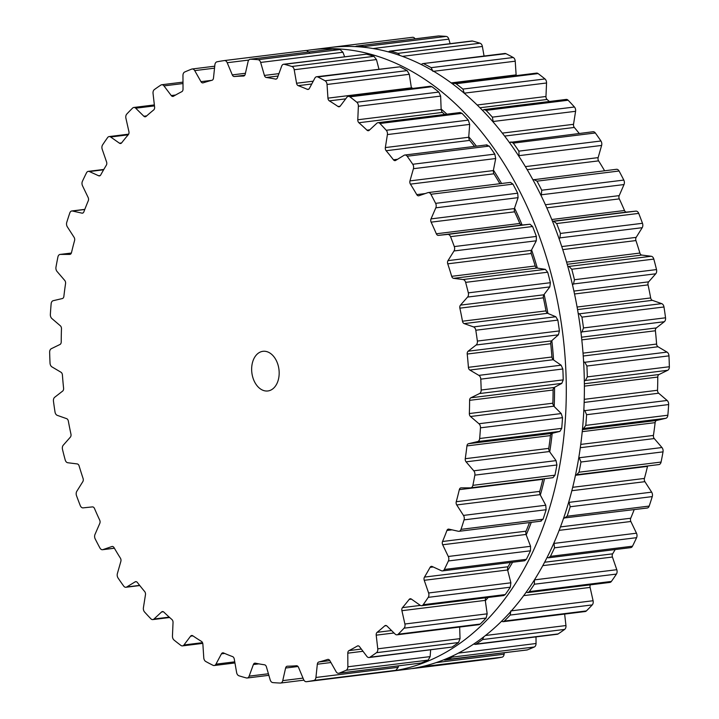<?xml version="1.0" encoding="UTF-8"?>
<svg xmlns="http://www.w3.org/2000/svg" width="719" height="719" viewBox="0 0 719 719"><rect width="100%" height="100%" fill="white"/><g stroke="black" fill="none" stroke-linecap="round" stroke-linejoin="round"><path stroke-width="1.08" d="M551.087 442.536A298.268 203.801 82.9 0 1 549.729 451.918A298.268 203.801 82.9 0 0 551.087 442.536A298.268 203.801 82.9 0 0 552.183 433.323A298.268 203.801 82.9 0 1 551.087 442.536M544.535 478.719A298.268 203.801 82.9 0 1 540.329 495.067A298.268 203.801 82.9 0 0 544.535 478.719M531.296 522.362A298.268 203.801 82.9 0 1 526.209 534.891A298.268 203.801 82.9 0 0 531.296 522.362M512.584 562.249A298.268 203.801 82.9 0 1 507.722 570.419A298.268 203.801 82.9 0 0 512.584 562.249M488.165 597.48A298.268 203.801 82.9 0 1 485.334 600.769A298.268 203.801 82.9 0 0 488.165 597.48M411.259 87.466A298.268 203.801 82.9 0 1 412.832 88.41A298.268 203.801 82.9 0 0 411.259 87.466M441.133 109.027A298.268 203.801 82.9 0 1 446.921 114.168A298.268 203.801 82.9 0 0 441.133 109.027M468.752 136.808A298.268 203.801 82.9 0 1 476.427 146.164A298.268 203.801 82.9 0 0 468.752 136.808M493.423 170.115A298.268 203.801 82.9 0 1 501.583 183.498A298.268 203.801 82.9 0 0 493.423 170.115M514.543 208.124A298.268 203.801 82.9 0 1 522.12 225.02A298.268 203.801 82.9 0 0 514.543 208.124M531.584 249.915A298.268 203.801 82.9 0 1 537.345 268.097A298.268 203.801 82.9 0 0 531.584 249.915M544.112 294.439A298.268 203.801 82.9 0 1 547.914 313.457A298.268 203.801 82.9 0 0 544.112 294.439M551.832 340.617A298.268 203.801 82.9 0 1 553.576 359.976A298.268 203.801 82.9 0 0 551.832 340.617M554.547 387.298A298.268 203.801 82.9 0 1 554.187 406.514A298.268 203.801 82.9 0 0 554.547 387.298M562.68 446.454A313.25 214.037 82.9 0 1 388.898 671.501A313.25 214.037 82.9 0 1 388.611 671.537A313.25 214.037 82.9 0 0 388.898 671.501L406.999 669.263A313.25 214.037 82.9 0 0 580.772 444.216A313.25 214.037 82.9 0 1 406.999 669.263L388.898 671.501A313.25 214.037 82.9 0 0 562.68 446.454A313.25 214.037 82.9 0 0 312.001 49.737A313.25 214.037 82.9 0 1 562.68 446.454M307.04 50.438A313.25 214.037 82.9 0 1 312.001 49.737L330.102 47.499A313.25 214.037 82.9 0 1 580.772 444.216A313.25 214.037 82.9 0 0 330.102 47.499L312.001 49.737A313.25 214.037 82.9 0 0 307.04 50.438M388.413 51.822L389.761 51.139L471.826 40.992A3.999 2.732 82.9 0 1 472.563 41.046A313.277 214.055 82.9 0 1 476.311 42.079A313.277 214.055 82.9 0 1 480.049 43.212A3.999 2.732 82.9 0 1 482.377 46.465L484.058 56.046M421.262 64.404L422.727 63.632L504.81 53.476A3.999 2.732 82.9 0 1 505.969 53.691A313.277 214.055 82.9 0 1 509.618 55.552A313.277 214.055 82.9 0 1 513.24 57.502A3.999 2.732 82.9 0 1 515.226 61.196L516.125 74.875A2.993 2.049 -97.1 0 0 516.242 75.621M452.925 84.042L454.408 83.269L536.518 73.113A3.999 2.732 82.9 0 1 538.091 73.581A313.277 214.055 82.9 0 1 541.542 76.214A313.277 214.055 82.9 0 1 544.966 78.937A3.999 2.732 82.9 0 1 546.548 82.991L545.964 96.49A2.993 2.049 -97.1 0 0 547.078 99.474A296.3 202.452 82.9 0 1 549.361 101.496M482.602 110.277L484.031 109.576L566.177 99.42A3.999 2.732 82.9 0 1 568.127 100.229A313.277 214.055 82.9 0 1 571.299 103.572A313.277 214.055 82.9 0 1 574.436 106.996A3.999 2.732 82.9 0 1 575.586 111.301L573.528 124.306A2.993 2.049 -97.1 0 0 574.328 127.452A296.3 202.452 82.9 0 1 578.004 131.928A296.3 202.452 82.9 0 1 579.217 133.455M509.528 142.452L593.04 131.739A3.999 2.732 82.9 0 1 595.341 132.97A313.277 214.055 82.9 0 1 598.163 136.952A313.277 214.055 82.9 0 1 600.94 140.996A3.999 2.732 82.9 0 1 601.623 145.436L598.145 157.623A2.993 2.049 -97.1 0 0 598.603 160.867A296.3 202.452 82.9 0 1 601.803 166.053A296.3 202.452 82.9 0 1 604.589 170.763M616.084 169.378A3.999 2.732 82.9 0 1 616.471 169.289A3.999 2.732 82.9 0 1 619.068 171.005A313.277 214.055 82.9 0 1 621.459 175.517A313.277 214.055 82.9 0 1 623.804 180.074A3.999 2.732 82.9 0 1 624.011 184.558L619.203 195.622A2.993 2.049 -97.1 0 0 619.302 198.884A296.3 202.452 82.9 0 1 621.944 204.654A296.3 202.452 82.9 0 1 624.505 210.505A2.993 2.049 -97.1 0 0 626.573 212.096L635.911 211.134A3.999 2.732 82.9 0 1 638.724 213.39A313.277 214.055 82.9 0 1 640.629 218.324A313.277 214.055 82.9 0 1 642.48 223.294A3.999 2.732 82.9 0 1 642.202 227.698L636.171 237.369A2.993 2.049 -97.1 0 0 635.929 240.568A296.3 202.452 82.9 0 1 637.951 246.788A296.3 202.452 82.9 0 1 639.883 253.061A2.993 2.049 -97.1 0 0 641.779 255.074L651.243 256.261A3.999 2.732 82.9 0 1 653.814 259.092A313.277 214.055 82.9 0 1 655.198 264.322A313.277 214.055 82.9 0 1 656.51 269.58A3.999 2.732 82.9 0 1 655.746 273.795L648.655 281.839A2.993 2.049 -97.1 0 0 648.053 284.886A296.3 202.452 82.9 0 1 649.41 291.402A296.3 202.452 82.9 0 1 650.668 297.945A2.993 2.049 -97.1 0 0 652.349 300.335L661.705 303.634A3.999 2.732 82.9 0 1 663.979 306.977A313.277 214.055 82.9 0 1 664.796 312.379A313.277 214.055 82.9 0 1 665.542 317.798A3.999 2.732 82.9 0 1 664.311 321.726L656.33 327.936A2.993 2.049 -97.1 0 0 655.404 330.767A296.3 202.452 82.9 0 1 656.052 337.409A296.3 202.452 82.9 0 1 656.591 344.059A2.993 2.049 -97.1 0 0 658.029 346.765L667.043 352.103A3.999 2.732 82.9 0 1 668.967 355.869A313.277 214.055 82.9 0 1 669.191 361.306A313.277 214.055 82.9 0 1 669.353 366.744A3.999 2.732 82.9 0 1 667.699 370.294L659.017 374.518A2.993 2.049 -97.1 0 0 657.777 377.062A296.3 202.452 82.9 0 1 657.705 383.676A296.3 202.452 82.9 0 1 657.526 390.264A2.993 2.049 -97.1 0 0 658.667 393.221L667.133 400.465A3.999 2.732 82.9 0 1 668.643 404.563A313.277 214.055 82.9 0 1 668.284 409.911A313.277 214.055 82.9 0 1 667.852 415.231A3.999 2.732 82.9 0 1 665.803 418.305L656.645 420.453A2.993 2.049 -97.1 0 0 655.126 422.646A296.3 202.452 82.9 0 1 654.335 429.054A296.3 202.452 82.9 0 1 653.436 435.426A2.993 2.049 -97.1 0 0 654.263 438.563L661.956 447.533A3.999 2.732 82.9 0 1 663.026 451.865A313.277 214.055 82.9 0 1 662.082 456.978A313.277 214.055 82.9 0 1 661.076 462.065A3.999 2.732 82.9 0 1 658.919 464.573A3.999 2.732 82.9 0 1 658.685 464.591M647.63 465.966A2.993 2.049 -97.1 0 0 647.504 466.379A296.3 202.452 82.9 0 1 646.021 472.437A296.3 202.452 82.9 0 1 644.431 478.432A2.993 2.049 -97.1 0 0 644.907 481.676L651.657 492.147A3.999 2.732 82.9 0 1 652.259 496.604A313.277 214.055 82.9 0 1 650.749 501.368A313.277 214.055 82.9 0 1 649.185 506.077A3.999 2.732 82.9 0 1 647.181 508.027L563.624 518.048M634.185 509.636A296.3 202.452 82.9 0 1 632.963 512.755A296.3 202.452 82.9 0 1 630.725 518.228A2.993 2.049 -97.1 0 0 630.851 521.491L636.477 533.201A3.999 2.732 82.9 0 1 636.594 537.677A313.277 214.055 82.9 0 1 634.562 541.973A313.277 214.055 82.9 0 1 632.486 546.206A3.999 2.732 82.9 0 1 630.698 547.635L548.534 557.8L547.024 557.513M615.176 549.559A296.3 202.452 82.9 0 1 612.651 553.828A2.993 2.049 -97.1 0 0 612.426 557.027L616.785 569.7A3.999 2.732 82.9 0 1 616.426 574.077A313.277 214.055 82.9 0 1 613.927 577.797A313.277 214.055 82.9 0 1 611.375 581.437A3.999 2.732 82.9 0 1 609.856 582.426L527.728 592.582L526.128 592.213M590.344 584.844A2.993 2.049 -97.1 0 0 590.092 587.414L593.085 600.733A3.999 2.732 82.9 0 1 592.24 604.913A313.277 214.055 82.9 0 1 589.337 607.959A313.277 214.055 82.9 0 1 586.38 610.925A3.999 2.732 82.9 0 1 585.185 611.536L503.084 621.692L501.467 621.288M564.64 614.08L565.952 625.548A3.999 2.732 82.9 0 1 564.649 629.413A313.277 214.055 82.9 0 1 561.404 631.722A313.277 214.055 82.9 0 1 558.124 633.933A3.999 2.732 82.9 0 1 557.279 634.248L475.205 644.404L473.659 644.035M536.006 636.881L536.041 643.514A3.999 2.732 82.9 0 1 534.325 646.983A313.277 214.055 82.9 0 1 530.82 648.484A313.277 214.055 82.9 0 1 527.288 649.904A3.999 2.732 82.9 0 1 526.838 650.012L443.47 659.907M504.262 652.807L504.109 654.209A3.999 2.732 82.9 0 1 502.006 657.193A313.277 214.055 82.9 0 1 498.33 657.858A313.277 214.055 82.9 0 1 494.636 658.424A3.999 2.732 82.9 0 1 494.6 658.433A3.999 2.732 82.9 0 1 494.573 658.433L411.96 668.562M330.56 47.436L412.544 37.298A3.999 2.732 82.9 0 1 412.58 37.298A3.999 2.732 82.9 0 1 415.088 38.844M438.087 36.022A3.999 2.732 82.9 0 1 438.383 35.959A3.999 2.732 82.9 0 1 438.689 35.95A313.277 214.055 82.9 0 1 442.446 36.139A313.277 214.055 82.9 0 1 446.211 36.417A3.999 2.732 82.9 0 1 448.827 39.159L450.139 43.67M399.818 55.345L397.993 53.359A313.277 214.055 -97.1 0 0 394.255 52.226A313.277 214.055 -97.1 0 0 390.507 51.193L472.563 41.046M389.761 51.139L390.507 51.193M422.727 63.632L505.969 53.691M355.267 46.564L356.624 46.097A313.277 214.055 -97.1 0 1 360.39 46.286A313.277 214.055 -97.1 0 1 364.156 46.564L365.683 47.427M432.955 71.37L431.184 67.649A313.277 214.055 -97.1 0 0 427.562 65.699A313.277 214.055 -97.1 0 0 423.913 63.838M454.408 83.269L456.026 83.728L538.091 73.581M464.276 93.164L462.91 89.084A313.277 214.055 -97.1 0 0 459.486 86.37A313.277 214.055 -97.1 0 0 456.026 83.728M484.031 109.576L486.071 110.375L568.127 100.229M493.216 121.871L492.38 117.143A313.277 214.055 -97.1 0 0 489.244 113.719A313.277 214.055 -97.1 0 0 486.071 110.375M510.858 141.904L513.285 143.117L595.341 132.97M519.073 156.338L518.884 151.143A313.277 214.055 -97.1 0 0 516.107 147.098A313.277 214.055 -97.1 0 0 513.285 143.117M533.067 179.795L616.471 169.289M533.813 179.552L537.012 181.152L619.068 171.005M541.245 195.649L541.749 190.229A313.277 214.055 -97.1 0 0 539.403 185.664A313.277 214.055 -97.1 0 0 537.012 181.152M552.668 221.416L553.639 221.308L556.668 223.537L638.724 213.39M559.22 238.843L559.921 237.872L560.425 233.441A313.277 214.055 -97.1 0 0 558.573 228.471A313.277 214.055 -97.1 0 0 556.668 223.537M567.857 266.318L568.963 266.434L571.758 269.239L653.814 259.092M572.585 284.859L573.474 283.969L574.454 279.727A313.277 214.055 -97.1 0 0 573.142 274.469A313.277 214.055 -97.1 0 0 571.758 269.239M578.265 313.457L579.433 313.808L581.923 317.124L663.979 306.977M581.024 332.609L582.039 331.899L583.486 327.945A313.277 214.055 -97.1 0 0 582.741 322.525A313.277 214.055 -97.1 0 0 581.923 317.124M583.657 361.702L584.772 362.277L586.911 366.016L668.967 355.869M584.367 380.935L585.419 380.468L587.297 376.891A313.277 214.055 -97.1 0 0 587.135 371.453A313.277 214.055 -97.1 0 0 586.911 366.016M583.873 409.911L584.862 410.639L586.587 414.71L668.643 404.563M582.525 428.704L583.531 428.479L585.796 425.387A313.277 214.055 -97.1 0 0 586.228 420.058A313.277 214.055 -97.1 0 0 586.587 414.71M578.903 456.916L580.97 462.011L663.026 451.865M658.919 464.573L576.674 474.747L579.02 472.212A313.277 214.055 -97.1 0 0 580.026 467.125A313.277 214.055 -97.1 0 0 580.97 462.011M576.413 474.765L575.551 474.774M568.846 501.61L570.203 506.751L652.259 496.604M564.253 518.165L567.129 516.233A313.277 214.055 -97.1 0 0 568.693 511.515A313.277 214.055 -97.1 0 0 570.203 506.751M553.918 542.899L554.538 547.824L636.594 537.677M548.534 557.8L550.43 556.353A313.277 214.055 -97.1 0 0 552.507 552.12A313.277 214.055 -97.1 0 0 554.538 547.824M534.469 579.766L534.37 584.223L616.426 574.077M527.728 592.582L529.319 591.584A313.277 214.055 -97.1 0 0 531.871 587.944A313.277 214.055 -97.1 0 0 534.37 584.223M510.814 610.907L510.184 615.06L592.24 604.913M503.084 621.692L504.325 621.072A313.277 214.055 -97.1 0 0 507.281 618.106A313.277 214.055 -97.1 0 0 510.184 615.06M483.779 636.782L482.593 639.559L564.649 629.413M475.205 644.404L476.068 644.08A313.277 214.055 -97.1 0 0 479.348 641.869A313.277 214.055 -97.1 0 0 482.593 639.559M453.599 655.476L452.269 657.13L534.325 646.983M444.773 660.159L445.232 660.051A313.277 214.055 -97.1 0 0 448.764 658.64A313.277 214.055 -97.1 0 0 452.269 657.13M420.876 666.864L502.006 657.193M412.544 668.58L412.58 668.571A313.277 214.055 -97.1 0 0 416.274 668.005A313.277 214.055 -97.1 0 0 419.95 667.34M251.875 365.665A19.979 13.652 -97.1 0 0 267.863 390.965A19.979 13.652 -97.1 0 0 278.954 369.458A19.979 13.652 -97.1 0 0 262.956 351.312A19.979 13.652 -97.1 0 0 251.875 365.665M288.13 65.348A313.277 214.055 82.9 0 1 291.869 66.481A3.999 2.732 82.9 0 1 294.197 69.743L296.561 83.242A2.993 2.049 -97.1 0 0 298.232 85.66A296.3 202.452 82.9 0 1 302.762 87.421A296.3 202.452 82.9 0 1 307.274 89.327A2.993 2.049 -97.1 0 0 308.065 89.444A2.993 2.049 -97.1 0 0 309.377 88.428L314.877 78.101A3.999 2.732 82.9 0 1 316.63 76.753A3.999 2.732 82.9 0 1 317.789 76.96A313.277 214.055 82.9 0 1 321.429 78.82A313.277 214.055 82.9 0 1 325.06 80.771A3.999 2.732 82.9 0 1 327.037 84.474L327.945 98.144A2.993 2.049 -97.1 0 0 329.347 100.876A296.3 202.452 82.9 0 1 333.706 103.617A296.3 202.452 82.9 0 1 338.02 106.493A2.993 2.049 -97.1 0 0 339.125 106.789A2.993 2.049 -97.1 0 0 340.231 106.097L346.864 97.308A3.999 2.732 82.9 0 1 348.338 96.391A3.999 2.732 82.9 0 1 349.901 96.849A313.277 214.055 82.9 0 1 353.362 99.492A313.277 214.055 82.9 0 1 356.786 102.215A3.999 2.732 82.9 0 1 358.368 106.259L357.783 119.767A2.993 2.049 -97.1 0 0 358.898 122.742A296.3 202.452 82.9 0 1 362.96 126.4A296.3 202.452 82.9 0 1 366.978 130.175A2.993 2.049 -97.1 0 0 368.38 130.714A2.993 2.049 -97.1 0 0 369.233 130.292L376.846 123.246A3.999 2.732 82.9 0 1 377.987 122.688A3.999 2.732 82.9 0 1 379.938 123.497A313.277 214.055 82.9 0 1 383.119 126.85A313.277 214.055 82.9 0 1 386.256 130.274A3.999 2.732 82.9 0 1 387.406 134.57L385.348 147.575A2.993 2.049 -97.1 0 0 386.148 150.729A296.3 202.452 82.9 0 1 389.824 155.205A296.3 202.452 82.9 0 1 393.437 159.789A2.993 2.049 -97.1 0 0 395.099 160.625A2.993 2.049 -97.1 0 0 395.684 160.418L404.078 155.295A3.999 2.732 82.9 0 1 404.86 155.016A3.999 2.732 82.9 0 1 407.161 156.239A313.277 214.055 82.9 0 1 409.983 160.22A313.277 214.055 82.9 0 1 412.751 164.265A3.999 2.732 82.9 0 1 413.434 168.704L409.965 180.891A2.993 2.049 -97.1 0 0 410.414 184.136A296.3 202.452 82.9 0 1 413.623 189.331A296.3 202.452 82.9 0 1 416.75 194.615A2.993 2.049 -97.1 0 0 418.647 195.802A2.993 2.049 -97.1 0 0 418.934 195.739L427.904 192.656A3.999 2.732 82.9 0 1 428.281 192.566A3.999 2.732 82.9 0 1 430.888 194.274A313.277 214.055 82.9 0 1 433.278 198.786A313.277 214.055 82.9 0 1 435.624 203.351A3.999 2.732 82.9 0 1 435.822 207.827L431.014 218.891A2.993 2.049 -97.1 0 0 431.121 222.153A296.3 202.452 82.9 0 1 433.764 227.932A296.3 202.452 82.9 0 1 436.325 233.783A2.993 2.049 -97.1 0 0 438.392 235.374L447.721 234.412A3.999 2.732 82.9 0 1 450.543 236.659A313.277 214.055 82.9 0 1 452.449 241.593A313.277 214.055 82.9 0 1 454.3 246.572A3.999 2.732 82.9 0 1 454.013 250.967L447.991 260.646A2.993 2.049 -97.1 0 0 447.739 263.837A296.3 202.452 82.9 0 1 449.77 270.056A296.3 202.452 82.9 0 1 451.694 276.33A2.993 2.049 -97.1 0 0 453.599 278.343L463.054 279.529A3.999 2.732 82.9 0 1 465.633 282.36A313.277 214.055 82.9 0 1 467.008 287.6A313.277 214.055 82.9 0 1 468.33 292.858A3.999 2.732 82.9 0 1 467.566 297.073L460.475 305.117A2.993 2.049 -97.1 0 0 459.872 308.163A296.3 202.452 82.9 0 1 461.23 314.679A296.3 202.452 82.9 0 1 462.479 321.213A2.993 2.049 -97.1 0 0 464.168 323.604L473.524 326.911A3.999 2.732 82.9 0 1 475.798 330.246A313.277 214.055 82.9 0 1 476.607 335.656A313.277 214.055 82.9 0 1 477.362 341.067A3.999 2.732 82.9 0 1 476.131 344.994L468.15 351.205A2.993 2.049 -97.1 0 0 467.215 354.036A296.3 202.452 82.9 0 1 467.862 360.686A296.3 202.452 82.9 0 1 468.411 367.328A2.993 2.049 -97.1 0 0 469.84 370.042L478.863 375.372A3.999 2.732 82.9 0 1 480.777 379.138A313.277 214.055 82.9 0 1 481.011 384.584A313.277 214.055 82.9 0 1 481.173 390.022A3.999 2.732 82.9 0 1 479.51 393.563L470.837 397.796A2.993 2.049 -97.1 0 0 469.597 400.339A296.3 202.452 82.9 0 1 469.525 406.945A296.3 202.452 82.9 0 1 469.345 413.542A2.993 2.049 -97.1 0 0 470.487 416.499L478.953 423.734A3.999 2.732 82.9 0 1 480.463 427.832A313.277 214.055 82.9 0 1 480.094 433.18A313.277 214.055 82.9 0 1 479.672 438.509A3.999 2.732 82.9 0 1 477.623 441.583L468.464 443.722A2.993 2.049 -97.1 0 0 466.937 445.915A296.3 202.452 82.9 0 1 466.146 452.332A296.3 202.452 82.9 0 1 465.256 458.704A2.993 2.049 -97.1 0 0 466.074 461.841L473.776 470.801A3.999 2.732 82.9 0 1 474.846 475.133A313.277 214.055 82.9 0 1 473.902 480.256A313.277 214.055 82.9 0 1 472.886 485.334A3.999 2.732 82.9 0 1 470.738 487.841A3.999 2.732 82.9 0 1 470.505 487.859L461.086 487.868A2.993 2.049 -97.1 0 0 460.915 487.877A2.993 2.049 -97.1 0 0 459.324 489.657A296.3 202.452 82.9 0 1 457.832 495.715A296.3 202.452 82.9 0 1 456.25 501.709A2.993 2.049 -97.1 0 0 456.727 504.945L463.467 515.415A3.999 2.732 82.9 0 1 464.07 519.873A313.277 214.055 82.9 0 1 462.569 524.636A313.277 214.055 82.9 0 1 461.005 529.355A3.999 2.732 82.9 0 1 459.001 531.305A3.999 2.732 82.9 0 1 458.345 531.269L448.899 529.139A2.993 2.049 -97.1 0 0 448.404 529.112A2.993 2.049 -97.1 0 0 446.93 530.469A296.3 202.452 82.9 0 1 444.782 536.032A296.3 202.452 82.9 0 1 442.536 541.497A2.993 2.049 -97.1 0 0 442.67 544.759L448.288 556.479A3.999 2.732 82.9 0 1 448.413 560.955A313.277 214.055 82.9 0 1 446.382 565.242A313.277 214.055 82.9 0 1 444.306 569.475A3.999 2.732 82.9 0 1 442.509 570.913A3.999 2.732 82.9 0 1 441.421 570.733L432.191 566.509A2.993 2.049 -97.1 0 0 431.373 566.374A2.993 2.049 -97.1 0 0 430.079 567.363A296.3 202.452 82.9 0 1 427.311 572.288A296.3 202.452 82.9 0 1 424.471 577.096A2.993 2.049 -97.1 0 0 424.246 580.305L428.605 592.977A3.999 2.732 82.9 0 1 428.236 597.354A313.277 214.055 82.9 0 1 425.738 601.066A313.277 214.055 82.9 0 1 423.194 604.715A3.999 2.732 82.9 0 1 421.676 605.704A3.999 2.732 82.9 0 1 420.175 605.281L411.376 599.08A2.993 2.049 -97.1 0 0 410.243 598.765A2.993 2.049 -97.1 0 0 409.156 599.43A296.3 202.452 82.9 0 1 405.858 603.583A296.3 202.452 82.9 0 1 402.478 607.627A2.993 2.049 -97.1 0 0 401.912 610.692L404.905 624.011A3.999 2.732 82.9 0 1 404.06 628.181A313.277 214.055 82.9 0 1 401.148 631.228A313.277 214.055 82.9 0 1 398.2 634.203A3.999 2.732 82.9 0 1 396.996 634.814A3.999 2.732 82.9 0 1 395.108 634.068L386.966 626.033A2.993 2.049 -97.1 0 0 385.546 625.476A2.993 2.049 -97.1 0 0 384.71 625.872A296.3 202.452 82.9 0 1 380.944 629.17A296.3 202.452 82.9 0 1 377.116 632.325A2.993 2.049 -97.1 0 0 376.208 635.174L377.763 648.817A3.999 2.732 82.9 0 1 376.468 652.69A313.277 214.055 82.9 0 1 373.224 654.991A313.277 214.055 82.9 0 1 369.943 657.211A3.999 2.732 82.9 0 1 369.099 657.526A3.999 2.732 82.9 0 1 366.852 656.375L359.554 646.714A2.993 2.049 -97.1 0 0 357.873 645.851A2.993 2.049 -97.1 0 0 357.316 646.039A296.3 202.452 82.9 0 1 353.182 648.394A296.3 202.452 82.9 0 1 349.003 650.596A2.993 2.049 -97.1 0 0 347.789 653.167L347.861 666.792A3.999 2.732 82.9 0 1 346.136 670.261A313.277 214.055 82.9 0 1 342.63 671.762A313.277 214.055 82.9 0 1 339.107 673.173A3.999 2.732 82.9 0 1 338.658 673.29A3.999 2.732 82.9 0 1 336.097 671.663L329.841 660.608A2.993 2.049 -97.1 0 0 327.918 659.386A2.993 2.049 -97.1 0 0 327.657 659.44A296.3 202.452 82.9 0 1 323.262 660.788A296.3 202.452 82.9 0 1 318.832 661.992A2.993 2.049 -97.1 0 0 317.331 664.212L315.929 677.478A3.999 2.732 82.9 0 1 313.826 680.462A313.277 214.055 82.9 0 1 310.141 681.127A313.277 214.055 82.9 0 1 306.456 681.702A3.999 2.732 82.9 0 1 306.42 681.702A3.999 2.732 82.9 0 1 303.607 679.545L298.529 667.367A2.993 2.049 -97.1 0 0 296.471 665.749A296.3 202.452 82.9 0 1 291.914 666.055A296.3 202.452 82.9 0 1 287.348 666.216A2.993 2.049 -97.1 0 0 287.205 666.225A2.993 2.049 -97.1 0 0 285.605 668.032L282.747 680.623A3.999 2.732 82.9 0 1 280.617 683.041A3.999 2.732 82.9 0 1 280.311 683.05A313.277 214.055 82.9 0 1 276.554 682.861A313.277 214.055 82.9 0 1 272.789 682.583A3.999 2.732 82.9 0 1 270.173 679.841L266.407 666.837A2.993 2.049 -97.1 0 0 264.52 664.796A296.3 202.452 82.9 0 1 259.918 664.059A296.3 202.452 82.9 0 1 255.326 663.179A2.993 2.049 -97.1 0 0 254.85 663.161A2.993 2.049 -97.1 0 0 253.376 664.554L249.142 676.148A3.999 2.732 82.9 0 1 247.174 678.008A3.999 2.732 82.9 0 1 246.437 677.954A313.277 214.055 82.9 0 1 242.689 676.921A313.277 214.055 82.9 0 1 238.951 675.788A3.999 2.732 82.9 0 1 236.623 672.535L234.259 659.026A2.993 2.049 -97.1 0 0 232.588 656.609A296.3 202.452 82.9 0 1 228.058 654.856A296.3 202.452 82.9 0 1 223.546 652.951A2.993 2.049 -97.1 0 0 222.755 652.825A2.993 2.049 -97.1 0 0 221.443 653.841L215.943 664.167A3.999 2.732 82.9 0 1 214.19 665.524A3.999 2.732 82.9 0 1 213.031 665.309A313.277 214.055 82.9 0 1 209.382 663.448A313.277 214.055 82.9 0 1 205.76 661.498A3.999 2.732 82.9 0 1 203.774 657.804L202.875 644.125A2.993 2.049 -97.1 0 0 201.464 641.393A296.3 202.452 82.9 0 1 197.114 638.661A296.3 202.452 82.9 0 1 192.8 635.785A2.993 2.049 -97.1 0 0 191.694 635.488A2.993 2.049 -97.1 0 0 190.589 636.171L183.956 644.97A3.999 2.732 82.9 0 1 182.482 645.887A3.999 2.732 82.9 0 1 180.909 645.419A313.277 214.055 82.9 0 1 177.458 642.786A313.277 214.055 82.9 0 1 174.034 640.063A3.999 2.732 82.9 0 1 172.452 636.009L173.036 622.51A2.993 2.049 -97.1 0 0 171.922 619.526A296.3 202.452 82.9 0 1 167.851 615.877A296.3 202.452 82.9 0 1 163.833 612.103A2.993 2.049 -97.1 0 0 162.44 611.563A2.993 2.049 -97.1 0 0 161.577 611.977L153.974 619.023A3.999 2.732 82.9 0 1 152.823 619.58A3.999 2.732 82.9 0 1 150.873 618.771A313.277 214.055 82.9 0 1 147.701 615.428A313.277 214.055 82.9 0 1 144.564 612.004A3.999 2.732 82.9 0 1 143.414 607.699L145.472 594.694A2.993 2.049 -97.1 0 0 144.672 591.548A296.3 202.452 82.9 0 1 140.996 587.072A296.3 202.452 82.9 0 1 137.374 582.48A2.993 2.049 -97.1 0 0 135.711 581.644A2.993 2.049 -97.1 0 0 135.127 581.851L126.733 586.983A3.999 2.732 82.9 0 1 125.96 587.261A3.999 2.732 82.9 0 1 123.659 586.03A313.277 214.055 82.9 0 1 120.837 582.048A313.277 214.055 82.9 0 1 118.06 578.004A3.999 2.732 82.9 0 1 117.377 573.564L120.855 561.377A2.993 2.049 -97.1 0 0 120.397 558.133A296.3 202.452 82.9 0 1 117.197 552.947A296.3 202.452 82.9 0 1 114.069 547.662A2.993 2.049 -97.1 0 0 112.173 546.467A2.993 2.049 -97.1 0 0 111.885 546.539L102.916 549.622A3.999 2.732 82.9 0 1 102.529 549.711A3.999 2.732 82.9 0 1 99.932 547.995A313.277 214.055 82.9 0 1 97.541 543.483A313.277 214.055 82.9 0 1 95.196 538.926A3.999 2.732 82.9 0 1 94.989 534.442L99.797 523.378A2.993 2.049 -97.1 0 0 99.698 520.116A296.3 202.452 82.9 0 1 97.056 514.346A296.3 202.452 82.9 0 1 94.495 508.495A2.993 2.049 -97.1 0 0 92.427 506.904L83.089 507.866A3.999 2.732 82.9 0 1 80.276 505.61A313.277 214.055 82.9 0 1 78.371 500.676A313.277 214.055 82.9 0 1 76.52 495.706A3.999 2.732 82.9 0 1 76.798 491.302L82.829 481.631A2.993 2.049 -97.1 0 0 83.071 478.432A296.3 202.452 82.9 0 1 81.049 472.212A296.3 202.452 82.9 0 1 79.117 465.939A2.993 2.049 -97.1 0 0 77.221 463.926L67.757 462.739A3.999 2.732 82.9 0 1 65.186 459.908A313.277 214.055 82.9 0 1 63.802 454.678A313.277 214.055 82.9 0 1 62.49 449.42A3.999 2.732 82.9 0 1 63.254 445.205L70.345 437.161A2.993 2.049 -97.1 0 0 70.947 434.114A296.3 202.452 82.9 0 1 69.59 427.598A296.3 202.452 82.9 0 1 68.332 421.055A2.993 2.049 -97.1 0 0 66.651 418.665L57.295 415.366A3.999 2.732 82.9 0 1 55.021 412.023A313.277 214.055 82.9 0 1 54.204 406.621A313.277 214.055 82.9 0 1 53.458 401.202A3.999 2.732 82.9 0 1 54.689 397.274L62.67 391.064A2.993 2.049 -97.1 0 0 63.596 388.233A296.3 202.452 82.9 0 1 62.948 381.591A296.3 202.452 82.9 0 1 62.409 374.941A2.993 2.049 -97.1 0 0 60.971 372.235L51.957 366.897A3.999 2.732 82.9 0 1 50.033 363.131A313.277 214.055 82.9 0 1 49.809 357.694A313.277 214.055 82.9 0 1 49.647 352.256A3.999 2.732 82.9 0 1 51.301 348.706L59.983 344.482A2.993 2.049 -97.1 0 0 61.223 341.938A296.3 202.452 82.9 0 1 61.295 335.324A296.3 202.452 82.9 0 1 61.475 328.736A2.993 2.049 -97.1 0 0 60.333 325.779L51.867 318.535A3.999 2.732 82.9 0 1 50.357 314.437A313.277 214.055 82.9 0 1 50.716 309.089A313.277 214.055 82.9 0 1 51.148 303.769A3.999 2.732 82.9 0 1 53.197 300.695L62.355 298.547A2.993 2.049 -97.1 0 0 63.874 296.354A296.3 202.452 82.9 0 1 64.665 289.946A296.3 202.452 82.9 0 1 65.564 283.574A2.993 2.049 -97.1 0 0 64.737 280.437L57.044 271.467A3.999 2.732 82.9 0 1 55.974 267.135A313.277 214.055 82.9 0 1 56.918 262.022A313.277 214.055 82.9 0 1 57.924 256.935A3.999 2.732 82.9 0 1 60.081 254.427A3.999 2.732 82.9 0 1 60.315 254.409L69.725 254.409A2.993 2.049 -97.1 0 0 69.896 254.391A2.993 2.049 -97.1 0 0 71.496 252.621A296.3 202.452 82.9 0 1 72.979 246.563A296.3 202.452 82.9 0 1 74.569 240.568A2.993 2.049 -97.1 0 0 74.093 237.324L67.343 226.853A3.999 2.732 82.9 0 1 66.741 222.396A313.277 214.055 82.9 0 1 68.251 217.632A313.277 214.055 82.9 0 1 69.815 212.923A3.999 2.732 82.9 0 1 71.819 210.973A3.999 2.732 82.9 0 1 72.475 211.009L81.921 213.139A2.993 2.049 -97.1 0 0 82.415 213.166A2.993 2.049 -97.1 0 0 83.88 211.799A296.3 202.452 82.9 0 1 86.037 206.245A296.3 202.452 82.9 0 1 88.275 200.772A2.993 2.049 -97.1 0 0 88.149 197.509L82.523 185.799A3.999 2.732 82.9 0 1 82.406 181.323A313.277 214.055 82.9 0 1 84.438 177.027A313.277 214.055 82.9 0 1 86.514 172.794A3.999 2.732 82.9 0 1 88.302 171.365A3.999 2.732 82.9 0 1 89.399 171.544L98.629 175.76A2.993 2.049 -97.1 0 0 99.447 175.894A2.993 2.049 -97.1 0 0 100.741 174.906A296.3 202.452 82.9 0 1 103.509 169.99A296.3 202.452 82.9 0 1 106.349 165.172A2.993 2.049 -97.1 0 0 106.574 161.973L102.215 149.3A3.999 2.732 82.9 0 1 102.574 144.923A313.277 214.055 82.9 0 1 105.073 141.203A313.277 214.055 82.9 0 1 107.625 137.563A3.999 2.732 82.9 0 1 109.144 136.574A3.999 2.732 82.9 0 1 110.645 136.996L119.444 143.189A2.993 2.049 -97.1 0 0 120.567 143.503A2.993 2.049 -97.1 0 0 121.655 142.838A296.3 202.452 82.9 0 1 124.962 138.686A296.3 202.452 82.9 0 1 128.333 134.651A2.993 2.049 -97.1 0 0 128.908 131.586L125.915 118.267A3.999 2.732 82.9 0 1 126.76 114.087A313.277 214.055 82.9 0 1 129.663 111.041A313.277 214.055 82.9 0 1 132.62 108.075A3.999 2.732 82.9 0 1 133.815 107.464A3.999 2.732 82.9 0 1 135.711 108.21L143.854 116.235A2.993 2.049 -97.1 0 0 145.274 116.802A2.993 2.049 -97.1 0 0 146.11 116.397A296.3 202.452 82.9 0 1 149.876 113.108A296.3 202.452 82.9 0 1 153.695 109.944A2.993 2.049 -97.1 0 0 154.603 107.095L153.048 93.452A3.999 2.732 82.9 0 1 154.351 89.587A313.277 214.055 82.9 0 1 157.596 87.278A313.277 214.055 82.9 0 1 160.876 85.067A3.999 2.732 82.9 0 1 161.721 84.752A3.999 2.732 82.9 0 1 163.959 85.894L171.257 95.564A2.993 2.049 -97.1 0 0 172.937 96.427A2.993 2.049 -97.1 0 0 173.504 96.229A296.3 202.452 82.9 0 1 177.638 93.883A296.3 202.452 82.9 0 1 181.808 91.672A2.993 2.049 -97.1 0 0 183.03 89.111L182.959 75.486A3.999 2.732 82.9 0 1 184.675 72.017A313.277 214.055 82.9 0 1 188.18 70.516A313.277 214.055 82.9 0 1 191.712 69.096A3.999 2.732 82.9 0 1 192.162 68.988A3.999 2.732 82.9 0 1 194.714 70.615L200.978 81.669A2.993 2.049 -97.1 0 0 202.893 82.892A2.993 2.049 -97.1 0 0 203.153 82.829A296.3 202.452 82.9 0 1 207.557 81.481A296.3 202.452 82.9 0 1 211.979 80.285A2.993 2.049 -97.1 0 0 213.48 78.065L214.891 64.791A3.999 2.732 82.9 0 1 216.994 61.807A313.277 214.055 82.9 0 1 220.67 61.142A313.277 214.055 82.9 0 1 224.364 60.576A3.999 2.732 82.9 0 1 224.4 60.567A3.999 2.732 82.9 0 1 227.213 62.724L232.291 74.902A2.993 2.049 -97.1 0 0 234.349 76.529A296.3 202.452 82.9 0 1 238.897 76.214A296.3 202.452 82.9 0 1 243.471 76.052A2.993 2.049 -97.1 0 0 243.615 76.043A2.993 2.049 -97.1 0 0 245.215 74.237L248.064 61.645A3.999 2.732 82.9 0 1 250.203 59.237A3.999 2.732 82.9 0 1 250.5 59.219A313.277 214.055 82.9 0 1 254.265 59.407A313.277 214.055 82.9 0 1 258.022 59.695A3.999 2.732 82.9 0 1 260.646 62.436L264.412 75.432A2.993 2.049 -97.1 0 0 266.3 77.481A296.3 202.452 82.9 0 1 270.901 78.209A296.3 202.452 82.9 0 1 275.494 79.09A2.993 2.049 -97.1 0 0 275.961 79.117A2.993 2.049 -97.1 0 0 277.444 77.724L281.668 66.121A3.999 2.732 82.9 0 1 283.646 64.261A3.999 2.732 82.9 0 1 284.373 64.315A313.277 214.055 82.9 0 1 288.13 65.348M291.869 66.481L373.925 56.334A313.277 214.055 -97.1 0 0 370.186 55.201A313.277 214.055 -97.1 0 0 366.429 54.168L283.646 64.261M373.925 56.334L376.468 59.569L378.922 69.042M344.608 56.72L342.918 52.253L340.087 49.548A313.277 214.055 -97.1 0 0 336.321 49.26A313.277 214.055 -97.1 0 0 332.555 49.072L250.203 59.237M316.63 76.753L399.845 66.813A313.277 214.055 -97.1 0 1 403.485 68.673A313.277 214.055 -97.1 0 1 407.116 70.624L409.318 74.3L411.484 88.581M348.338 96.391L430.447 86.235L431.957 86.702A313.277 214.055 -97.1 0 1 435.417 89.345A313.277 214.055 -97.1 0 1 438.842 92.059L440.639 96.085L441.151 109.459L441.781 111.616A2.993 2.049 -97.1 0 0 442.401 112.416A296.3 202.452 -97.1 0 1 444.684 114.447M306.42 50.429L224.4 60.567L306.42 50.429L309.485 52.55M377.987 122.688L460.133 112.532L461.993 113.35A313.277 214.055 -97.1 0 1 465.175 116.703A313.277 214.055 -97.1 0 1 468.312 120.127L469.678 124.396L468.716 137.266L469.112 139.486A2.993 2.049 -97.1 0 0 469.651 140.403A296.3 202.452 -97.1 0 1 473.327 144.879A296.3 202.452 -97.1 0 1 474.549 146.397M486.359 145.121L489.217 146.092A313.277 214.055 -97.1 0 1 492.039 150.073A313.277 214.055 -97.1 0 1 494.807 154.118L495.706 158.531L493.333 170.583L493.486 172.794A2.993 2.049 -97.1 0 0 493.926 173.809A296.3 202.452 -97.1 0 1 497.126 179.004A296.3 202.452 -97.1 0 1 499.912 183.705M435.624 203.351L517.68 193.204A313.277 214.055 -97.1 0 0 515.334 188.639A313.277 214.055 -97.1 0 0 512.944 184.127L510.517 182.392L428.281 192.566M517.68 193.204L518.093 197.653L514.391 208.582L514.292 210.739A2.993 2.049 -97.1 0 0 514.624 211.826A296.3 202.452 -97.1 0 1 517.276 217.605A296.3 202.452 -97.1 0 1 519.828 223.456A2.993 2.049 -97.1 0 0 520.385 224.346L521.76 225.056L530.002 224.229L532.599 226.512A313.277 214.055 -97.1 0 1 534.505 231.446A313.277 214.055 -97.1 0 1 536.356 236.425L536.293 240.793L531.359 250.329L531.035 252.378A2.993 2.049 -97.1 0 0 531.251 253.51A296.3 202.452 -97.1 0 1 533.273 259.73A296.3 202.452 -97.1 0 1 535.206 266.003A2.993 2.049 -97.1 0 0 535.664 267.001L536.967 268.034L545.335 269.355L547.689 272.213A313.277 214.055 -97.1 0 1 549.064 277.444A313.277 214.055 -97.1 0 1 550.386 282.702L549.837 286.899L543.843 294.799L543.285 296.686A2.993 2.049 -97.1 0 0 543.384 297.837A296.3 202.452 -97.1 0 1 544.732 304.344A296.3 202.452 -97.1 0 1 545.991 310.887A2.993 2.049 -97.1 0 0 546.341 311.965L547.536 313.295L555.796 316.737L557.854 320.099A313.277 214.055 -97.1 0 1 558.663 325.5A313.277 214.055 -97.1 0 1 559.418 330.92L558.402 334.82L551.518 340.896L550.754 342.577A2.993 2.049 -97.1 0 0 550.727 343.709A296.3 202.452 -97.1 0 1 551.374 350.351A296.3 202.452 -97.1 0 1 551.922 357.001A2.993 2.049 -97.1 0 0 552.156 358.125L553.217 359.725L561.135 365.198L562.833 368.991A313.277 214.055 -97.1 0 1 563.067 374.437A313.277 214.055 -97.1 0 1 563.229 379.875L561.791 383.389L554.205 387.487L553.253 388.907A2.993 2.049 -97.1 0 0 553.1 390.013A296.3 202.452 -97.1 0 1 553.028 396.618A296.3 202.452 -97.1 0 1 552.848 403.206A2.993 2.049 -97.1 0 0 552.965 404.357L553.855 406.19L561.224 413.56L562.519 417.685A313.277 214.055 -97.1 0 1 562.15 423.033A313.277 214.055 -97.1 0 1 561.728 428.362L559.894 431.4L551.832 433.413L550.727 434.555A2.993 2.049 -97.1 0 0 550.448 435.588A296.3 202.452 -97.1 0 1 549.658 442.005A296.3 202.452 -97.1 0 1 548.759 448.377A2.993 2.049 -97.1 0 0 548.75 449.519L549.451 451.532L556.048 460.627L556.901 464.986A313.277 214.055 -97.1 0 1 555.958 470.109A313.277 214.055 -97.1 0 1 554.951 475.187L552.983 477.677L470.738 487.841M542.953 478.917A2.993 2.049 -97.1 0 0 542.827 479.321A296.3 202.452 -97.1 0 1 541.344 485.388A296.3 202.452 -97.1 0 1 539.753 491.383A2.993 2.049 -97.1 0 0 539.618 492.488L540.095 494.636L545.748 505.241L546.134 509.726A313.277 214.055 -97.1 0 1 544.625 514.489A313.277 214.055 -97.1 0 1 543.061 519.208L540.616 521.095M442.536 541.497L526.047 531.17A296.3 202.452 -97.1 0 0 528.285 525.697A296.3 202.452 -97.1 0 0 529.508 522.578M526.047 531.17A2.993 2.049 -97.1 0 0 525.787 532.222L526.038 534.451L530.568 546.305L530.469 550.799A313.277 214.055 -97.1 0 1 528.438 555.095A313.277 214.055 -97.1 0 1 526.362 559.328L524.672 560.748L442.509 570.913M424.471 577.096L507.974 566.77A296.3 202.452 -97.1 0 0 510.499 562.501M507.974 566.77A2.993 2.049 -97.1 0 0 507.605 567.731L507.614 569.987L510.876 582.803L510.292 587.207A313.277 214.055 -97.1 0 1 507.794 590.919A313.277 214.055 -97.1 0 1 505.25 594.568L503.794 595.539L421.676 605.704M485.667 597.786A2.993 2.049 -97.1 0 0 485.514 598.145L485.28 600.374L487.176 613.837L486.116 618.034A313.277 214.055 -97.1 0 1 483.213 621.081A313.277 214.055 -97.1 0 1 480.256 624.047L479.097 624.658L396.996 634.814M377.763 648.817L460.043 638.643L459.657 627.058M460.043 638.643L458.524 642.543A313.277 214.055 -97.1 0 1 455.28 644.844A313.277 214.055 -97.1 0 1 451.999 647.064L369.099 657.526M347.861 666.792L430.133 656.609L430.636 649.913M430.133 656.609L428.191 660.105A313.277 214.055 -97.1 0 1 424.686 661.615A313.277 214.055 -97.1 0 1 421.163 663.026L338.658 673.29M315.929 677.478L398.2 667.304L398.47 665.893M398.2 667.304L395.881 670.315A313.277 214.055 -97.1 0 1 392.206 670.98A313.277 214.055 -97.1 0 1 388.512 671.555L388.44 671.564M397.993 53.359L480.049 43.212M402.604 56.334L482.377 46.465M373.251 48.506L448.827 39.159M364.156 46.564L446.211 36.417M431.184 67.649L513.24 57.502M356.624 46.097L438.689 35.95M433.836 71.262L515.226 61.196M451.361 82.883L516.125 74.875M462.91 89.084L544.966 78.937M464.348 93.155L546.548 82.991M477.326 104.983L545.964 96.49M480.121 107.751L547.078 99.474M492.38 117.143L574.436 106.996M493.315 121.475L575.586 111.301M502.464 133.096L573.528 124.306M504.765 136.062L574.328 127.452M518.884 151.143L600.94 140.996M519.343 155.61L601.623 145.436M525.499 166.601L598.145 157.623M527.333 169.675L598.603 160.867M541.749 190.229L623.804 180.074M541.731 194.732L624.011 184.558M545.523 204.735L619.203 195.622M546.916 207.836L619.302 198.884M551.886 219.493L624.505 210.505M552.596 221.245L626.573 212.096M553.639 221.308L635.911 211.134M560.425 233.441L642.48 223.294M559.921 237.872L642.202 227.698M561.854 246.563L636.171 237.369M562.842 249.601L635.929 240.568M566.662 262.111L639.883 253.061M567.282 264.286L641.779 255.074M568.963 266.434L651.243 256.261M574.454 279.727L656.51 269.58M573.474 283.969L655.746 273.795M573.978 291.078L648.655 281.839M574.607 293.972L648.053 284.886M577.159 307.031L650.668 297.945M577.609 309.574L652.349 300.335M579.433 313.808L661.705 303.634M583.486 327.945L665.542 317.798M582.039 331.899L664.311 321.726M581.563 337.184L656.33 327.936M581.86 339.862L655.404 330.767M583.073 353.146L656.591 344.059M583.289 356.013L658.029 346.765M584.772 362.277L667.043 352.103M587.297 376.891L669.353 366.744M585.419 380.468L667.699 370.294M584.394 383.748L659.017 374.518M584.412 386.139L657.777 377.062M584.268 399.324L657.526 390.264M584.179 402.433L658.667 393.221M584.862 410.639L667.133 400.465M585.796 425.387L667.852 415.231M583.531 428.479L665.803 418.305M582.435 429.629L656.645 420.453M582.237 431.661L655.126 422.646M580.745 444.414L653.436 435.426M580.296 447.712L654.263 438.563M579.685 457.706L661.956 447.533M579.02 472.212L661.076 462.065M575.443 475.295L647.504 466.379M572.684 487.311L644.431 478.432M571.821 490.718L644.907 481.676M569.385 502.32L651.657 492.147M567.129 516.233L649.185 506.077M560.425 526.919L630.725 518.228M559.112 530.361L630.851 521.491M554.196 543.384L636.477 533.201M550.43 556.353L632.486 546.206M544.571 562.249L612.651 553.828M542.746 565.646L612.426 557.027M534.514 579.874L616.785 569.7M529.319 591.584L611.375 581.437M523.639 595.638L590.092 587.414M511.335 610.844L593.085 600.733M504.325 621.072L586.38 610.925M485.415 635.506L565.952 625.548M476.068 644.08L558.124 633.933M458.3 653.131L536.041 643.514M445.232 660.051L527.288 649.904M436.074 662.621L504.109 654.209M412.58 668.571L494.636 658.424M284.373 64.315L366.429 54.168M294.197 69.743L376.468 59.569M296.561 83.242L313.241 81.184M298.232 85.66L311.74 83.988M275.494 79.09L276.42 78.982M307.274 89.327L308.802 89.129M266.3 77.481L278.064 76.025M264.412 75.432L278.936 73.635M260.646 62.436L342.918 52.253M317.789 76.96L399.845 66.813M258.022 59.695L340.087 49.548M325.06 80.771L407.116 70.624M250.5 59.219L332.555 49.072M327.037 84.474L409.318 74.3M327.945 98.144L411.313 87.835M329.347 100.876L345.695 98.854M338.02 106.493L340.123 106.232M234.349 76.529L244.802 75.234M232.291 74.902L245.431 73.275M227.213 62.724L248.81 60.054M349.901 96.849L431.957 86.702M356.786 102.215L438.842 92.059M358.368 106.259L440.639 96.085M357.783 119.767L441.151 109.459M358.898 122.742L442.401 112.416M366.978 130.175L369.737 129.833M200.978 81.669L211.799 80.33M194.714 70.615L214.532 68.161M379.938 123.497L461.993 113.35M386.256 130.274L468.312 120.127M387.406 134.57L469.678 124.396M385.348 147.575L468.716 137.266M386.148 150.729L469.651 140.403M393.437 159.789L397.553 159.285M171.257 95.564L175.589 95.025M163.959 85.894L183.003 83.548M407.161 156.239L489.217 146.092M412.751 164.265L494.807 154.118M413.434 168.704L495.706 158.531M409.965 180.891L493.333 170.583M410.414 184.136L493.926 173.809M416.75 194.615L425.262 193.564M143.854 116.235L146.685 115.894M135.711 108.21L154.468 105.891M430.888 194.274L512.944 184.127M435.822 207.827L518.093 197.653M431.014 218.891L514.391 208.582M431.121 222.153L514.624 211.826M436.325 233.783L519.828 223.456M438.392 235.374L521.76 225.056M119.444 143.189L121.583 142.928M447.721 234.412L530.002 224.229M110.645 136.996L128.189 134.821M450.543 236.659L532.599 226.512M454.3 246.572L536.356 236.425M454.013 250.967L536.293 240.793M447.991 260.646L531.359 250.329M447.739 263.837L531.251 253.51M451.694 276.33L535.206 266.003M453.599 278.343L536.967 268.034M98.629 175.76L100.202 175.562M463.054 279.529L545.335 269.355M89.399 171.544L103.626 169.783M465.633 282.36L547.689 272.213M468.33 292.858L550.386 282.702M467.566 297.073L549.837 286.899M460.475 305.117L543.843 294.799M459.872 308.163L543.384 297.837M462.479 321.213L545.991 310.887M464.168 323.604L547.536 313.295M81.921 213.139L82.892 213.022M473.524 326.911L555.796 316.737M72.475 211.009L84.761 209.49M475.798 330.246L557.854 320.099M477.362 341.067L559.418 330.92M476.131 344.994L558.402 334.82M468.15 351.205L551.518 340.896M467.215 354.036L550.727 343.709M468.411 367.328L551.922 357.001M469.84 370.042L553.217 359.725M478.863 375.372L561.135 365.198M60.315 254.409L71.361 253.043L60.081 254.427M480.777 379.138L562.833 368.991M481.173 390.022L563.229 379.875M479.51 393.563L561.791 383.389M470.837 397.796L554.205 387.487M469.597 400.339L553.1 390.013M469.345 413.542L552.848 403.206M470.487 416.499L553.855 406.19M478.953 423.734L561.224 413.56M480.463 427.832L562.519 417.685M479.672 438.509L561.728 428.362M477.623 441.583L559.894 431.4M468.464 443.722L551.832 433.413M466.937 445.915L550.448 435.588M465.256 458.704L548.759 448.377M466.074 461.841L549.451 451.532M473.776 470.801L556.048 460.627M474.846 475.133L556.901 464.986M472.886 485.334L554.951 475.187M459.324 489.657L542.827 479.321M456.25 501.709L539.753 491.383M456.727 504.945L540.095 494.636M463.467 515.415L545.748 505.241M464.07 519.873L546.134 509.726M461.005 529.355L543.061 519.208M446.93 530.469L452.026 529.84M442.67 544.759L526.038 534.451M448.288 556.479L530.568 546.305M448.413 560.955L530.469 550.799M444.306 569.475L526.362 559.328M430.079 567.363L433.206 566.976M424.246 580.305L507.614 569.987M428.605 592.977L510.876 582.803M428.236 597.354L510.292 587.207M423.194 604.715L505.25 594.568M409.156 599.43L411.466 599.143M402.478 607.627L420.372 605.407M401.912 610.692L485.28 600.374M404.905 624.011L487.176 613.837M404.06 628.181L486.116 618.034M398.2 634.203L480.256 624.047M102.916 549.622L114.384 548.202M111.885 546.539L112.47 546.467M384.71 625.872L386.454 625.656M377.116 632.325L391.54 630.545M376.208 635.174L394.003 632.981M376.468 652.69L458.524 642.543M369.943 657.211L451.999 647.064M126.733 586.983L139.648 585.383M135.127 581.851L136.331 581.707M357.316 646.039L358.466 645.905M349.003 650.596L361.342 649.077M347.789 653.167L363.014 651.279M346.136 670.261L428.191 660.105M339.107 673.173L421.163 663.026M153.974 619.023L169.235 617.136M161.577 611.977L163.375 611.752M327.657 659.44L328.188 659.377M318.832 661.992L329.85 660.626M317.331 664.212L330.929 662.532M313.826 680.462L395.881 670.315M306.456 681.702L388.512 671.555M183.956 644.97L202.515 642.669M190.589 636.171L192.944 635.884M285.605 668.032L298.008 666.504M282.747 680.623L303.014 678.116M215.943 664.167L234.754 661.84M221.443 653.841L224.679 653.445M253.376 664.554L258.867 663.871M249.142 676.148L268.412 673.766M438.383 35.959L356.327 46.115M412.58 37.298L330.524 47.445M214.738 66.193L192.162 68.988M487.042 144.852L404.86 155.016M182.994 82.119L161.721 84.752M154.36 104.92L133.815 107.464M128.656 134.156L109.144 136.574M103.824 169.441L88.302 171.365M84.815 209.364L71.819 210.973M541.2 521.131L459.001 531.305M114.411 548.238L102.529 549.711M139.783 585.545L125.96 587.261M169.639 617.504L152.823 619.58M388.476 671.555L306.42 681.702M202.758 643.379L182.482 645.887M303.912 680.156L280.617 683.041M234.942 662.954L214.19 665.524M268.861 675.33L247.174 678.008"/></g></svg>
